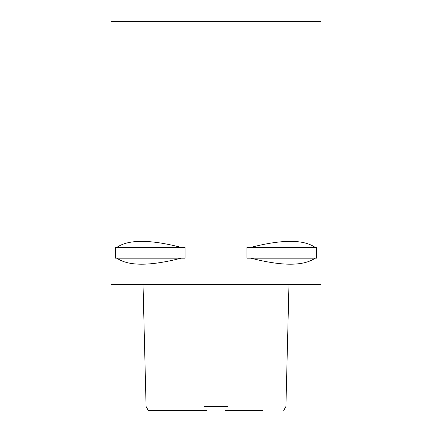 <?xml version="1.0" encoding="UTF-8"?>
<svg xmlns="http://www.w3.org/2000/svg" width="432" height="432" viewBox="0 0 432 432"><rect width="100%" height="100%" fill="white"/><g stroke="black" fill="none" stroke-linecap="round" stroke-linejoin="round"><path stroke-width="0.65" d="M206.404 410.4L148.257 410.4L146.081 406.512L143.024 284.305M262.537 410.4L225.596 410.4M204.25 406.512L227.75 406.512M216 284.305L321.079 284.305L321.079 21.6L110.921 21.6L110.921 284.305L216 284.305M250.776 258.163L246.893 258.163L246.893 247.396L250.776 247.396C282.091 239.35 303.55 239.35 315.16 247.396L316.435 247.396L316.435 258.163L315.16 258.163C303.55 266.209 282.091 266.209 250.776 258.163L315.16 258.163M116.84 258.163L115.565 258.163L115.565 247.396L116.84 247.396C128.45 239.35 149.909 239.35 181.224 247.396L185.107 247.396L185.107 258.163L181.224 258.163C149.909 266.209 128.45 266.209 116.84 258.163L181.224 258.163M181.224 247.396L116.84 247.396M315.16 247.396L250.776 247.396M216 406.512L216 410.4M283.743 410.4L285.919 406.512L288.976 284.305"/></g></svg>
